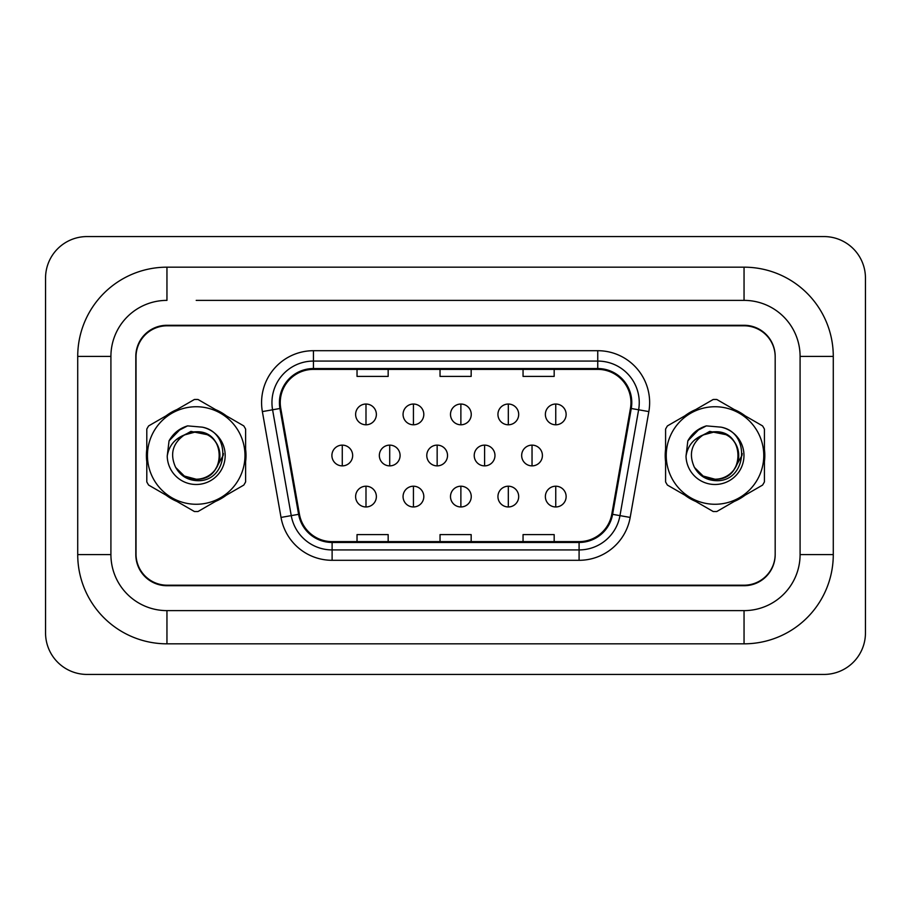 <?xml version="1.0" encoding="UTF-8"?>
<svg xmlns="http://www.w3.org/2000/svg" width="911" height="911" viewBox="0 0 911 911"><rect width="100%" height="100%" fill="white"/><g stroke="black" fill="none" stroke-linecap="round" stroke-linejoin="round"><path stroke-width="1.37" d="M146.398 455.5A49.809 49.809 0 0 0 146.796 461.718A49.809 49.809 0 0 1 146.796 449.282A49.809 49.809 0 0 0 146.398 455.5M166.121 495.185A49.809 49.809 0 0 0 176.882 501.403A49.809 49.809 0 0 1 166.121 495.185M215.531 501.403A49.809 49.809 0 0 0 226.292 495.185A49.809 49.809 0 0 1 215.531 501.403M245.617 461.718A49.809 49.809 0 0 0 245.617 449.282A49.809 49.809 0 0 1 245.617 461.718M665.201 455.5A49.809 49.809 0 0 0 665.588 461.718A49.809 49.809 0 0 1 665.588 449.282A49.809 49.809 0 0 0 665.201 455.5M684.913 495.185A49.809 49.809 0 0 0 695.674 501.403A49.809 49.809 0 0 1 684.913 495.185M734.323 501.403A49.809 49.809 0 0 0 745.084 495.185A49.809 49.809 0 0 1 734.323 501.403M764.42 461.718A49.809 49.809 0 0 0 764.42 449.282A49.809 49.809 0 0 1 764.42 461.718M280.246 402.582A33.206 33.206 0 0 1 313.452 369.376L597.753 369.376A33.206 33.206 0 0 1 630.446 408.344L611.793 514.18A33.206 33.206 0 0 1 579.089 541.624L332.116 541.624A33.206 33.206 0 0 1 299.423 514.18L280.759 408.344A33.206 33.206 0 0 1 280.246 402.582M279.426 402.582A34.037 34.037 0 0 0 279.939 408.492L298.603 514.328A34.037 34.037 0 0 0 332.116 542.455L579.089 542.455A34.037 34.037 0 0 0 612.602 514.328L631.266 408.492A34.037 34.037 0 0 0 597.753 368.545L313.452 368.545A34.037 34.037 0 0 0 279.426 402.582M262.368 411.59A51.881 51.881 0 0 1 313.452 350.701L597.753 350.701A51.881 51.881 0 0 1 648.848 411.59L630.184 517.425A51.881 51.881 0 0 1 579.089 560.299L332.116 560.299A51.881 51.881 0 0 1 281.021 517.425L262.368 411.59L272.583 409.791A41.507 41.507 0 0 1 313.452 361.075L597.753 361.075A41.507 41.507 0 0 1 638.622 409.791L619.97 515.626A41.507 41.507 0 0 1 579.089 549.925L332.116 549.925A41.507 41.507 0 0 1 291.247 515.626L272.583 409.791A41.507 41.507 0 0 1 271.956 402.582M226.292 415.815A49.809 49.809 0 0 0 215.531 409.597A49.809 49.809 0 0 1 226.292 415.815M176.882 409.597A49.809 49.809 0 0 0 166.121 415.815A49.809 49.809 0 0 1 176.882 409.597M745.084 415.815A49.809 49.809 0 0 0 734.323 409.597A49.809 49.809 0 0 1 745.084 415.815M695.674 409.597A49.809 49.809 0 0 0 684.913 415.815A49.809 49.809 0 0 1 695.674 409.597M775.181 356.93A31.122 31.122 0 0 0 744.048 325.796L167.157 325.796A31.122 31.122 0 0 0 136.024 356.93L136.024 554.07A31.122 31.122 0 0 0 167.157 585.204L744.048 585.204A31.122 31.122 0 0 0 775.181 554.07L775.181 356.93M440.036 369.376L440.036 376.402L471.169 376.402L471.169 369.376M357.032 369.376L357.032 376.402L388.166 376.402L388.166 369.376M523.051 369.376L523.051 376.402L554.173 376.402L554.173 369.376M471.169 541.624L471.169 534.598L440.036 534.598L440.036 541.624M388.166 541.624L388.166 534.598L357.032 534.598L357.032 541.624M554.173 541.624L554.173 534.598L523.051 534.598L523.051 541.624M196.207 300.379L744.048 300.379L196.207 300.379M833.28 356.406L800.086 356.406L800.086 554.594L800.086 356.406A56.026 56.026 0 0 0 744.048 300.379L744.048 267.174L166.952 267.174A89.232 89.232 0 0 0 77.72 356.406L77.72 554.594A89.232 89.232 0 0 0 166.952 643.826L744.048 643.826A89.232 89.232 0 0 0 833.28 554.594L833.28 356.406A89.232 89.232 0 0 0 744.048 267.174M744.048 643.826L744.048 610.621L166.952 610.621L744.048 610.621A56.026 56.026 0 0 0 800.086 554.594L833.28 554.594M77.72 554.594L110.914 554.594L110.914 356.406L110.914 554.594A56.026 56.026 0 0 0 166.952 610.621L166.952 643.826M744.048 325.284L166.952 325.284A31.122 31.122 0 0 0 135.819 356.406L135.819 554.594A31.122 31.122 0 0 0 166.952 585.716L744.048 585.716A31.122 31.122 0 0 0 775.181 554.594L775.181 356.406A31.122 31.122 0 0 0 744.048 325.284M166.952 267.174L166.952 300.379A56.026 56.026 0 0 0 110.914 356.406L77.72 356.406M865.45 278.071A41.507 41.507 0 0 0 823.943 236.564L87.057 236.564A41.507 41.507 0 0 0 45.55 278.071L45.55 632.929A41.507 41.507 0 0 0 87.057 674.436L823.943 674.436A41.507 41.507 0 0 0 865.45 632.929L865.45 278.071M365.994 404.04A10.374 10.374 0 0 0 355.62 414.414A10.374 10.374 0 0 0 365.994 424.788A10.374 10.374 0 0 0 376.368 414.414A10.374 10.374 0 0 0 365.994 404.04L365.994 424.788A10.374 10.374 0 0 0 376.368 414.414A10.374 10.374 0 0 0 365.994 404.04M342.274 445.126A10.374 10.374 0 0 0 331.9 455.5A10.374 10.374 0 0 0 342.274 465.874A10.374 10.374 0 0 0 352.659 455.5A10.374 10.374 0 0 0 342.274 445.126L342.274 465.874A10.374 10.374 0 0 0 352.659 455.5A10.374 10.374 0 0 0 342.274 445.126M365.994 486.212A10.374 10.374 0 0 0 355.62 496.586A10.374 10.374 0 0 0 365.994 506.96A10.374 10.374 0 0 0 376.368 496.586A10.374 10.374 0 0 0 365.994 486.212L365.994 506.96A10.374 10.374 0 0 0 376.368 496.586A10.374 10.374 0 0 0 365.994 486.212M413.435 404.04A10.374 10.374 0 0 0 403.061 414.414A10.374 10.374 0 0 0 413.435 424.788A10.374 10.374 0 0 0 423.809 414.414A10.374 10.374 0 0 0 413.435 404.04L413.435 424.788A10.374 10.374 0 0 0 423.809 414.414A10.374 10.374 0 0 0 413.435 404.04M460.875 404.04A10.374 10.374 0 0 0 450.501 414.414A10.374 10.374 0 0 0 460.875 424.788A10.374 10.374 0 0 0 471.249 414.414A10.374 10.374 0 0 0 460.875 404.04L460.875 424.788A10.374 10.374 0 0 0 471.249 414.414A10.374 10.374 0 0 0 460.875 404.04M508.315 404.04A10.374 10.374 0 0 0 497.941 414.414A10.374 10.374 0 0 0 508.315 424.788A10.374 10.374 0 0 0 518.689 414.414A10.374 10.374 0 0 0 508.315 404.04L508.315 424.788A10.374 10.374 0 0 0 518.689 414.414A10.374 10.374 0 0 0 508.315 404.04M555.756 404.04A10.374 10.374 0 0 0 545.37 414.414A10.374 10.374 0 0 0 555.756 424.788A10.374 10.374 0 0 0 566.13 414.414A10.374 10.374 0 0 0 555.756 404.04L555.756 424.788A10.374 10.374 0 0 0 566.13 414.414A10.374 10.374 0 0 0 555.756 404.04M389.714 445.126A10.374 10.374 0 0 0 379.34 455.5A10.374 10.374 0 0 0 389.714 465.874A10.374 10.374 0 0 0 400.088 455.5A10.374 10.374 0 0 0 389.714 445.126L389.714 465.874A10.374 10.374 0 0 0 400.088 455.5A10.374 10.374 0 0 0 389.714 445.126M437.155 445.126A10.374 10.374 0 0 0 426.781 455.5A10.374 10.374 0 0 0 437.155 465.874A10.374 10.374 0 0 0 447.529 455.5A10.374 10.374 0 0 0 437.155 445.126L437.155 465.874A10.374 10.374 0 0 0 447.529 455.5A10.374 10.374 0 0 0 437.155 445.126M484.595 445.126A10.374 10.374 0 0 0 474.221 455.5A10.374 10.374 0 0 0 484.595 465.874A10.374 10.374 0 0 0 494.969 455.5A10.374 10.374 0 0 0 484.595 445.126L484.595 465.874A10.374 10.374 0 0 0 494.969 455.5A10.374 10.374 0 0 0 484.595 445.126M413.435 486.212A10.374 10.374 0 0 0 403.061 496.586A10.374 10.374 0 0 0 413.435 506.96A10.374 10.374 0 0 0 423.809 496.586A10.374 10.374 0 0 0 413.435 486.212L413.435 506.96A10.374 10.374 0 0 0 423.809 496.586A10.374 10.374 0 0 0 413.435 486.212M460.875 486.212A10.374 10.374 0 0 0 450.501 496.586A10.374 10.374 0 0 0 460.875 506.96A10.374 10.374 0 0 0 471.249 496.586A10.374 10.374 0 0 0 460.875 486.212L460.875 506.96A10.374 10.374 0 0 0 471.249 496.586A10.374 10.374 0 0 0 460.875 486.212M508.315 486.212A10.374 10.374 0 0 0 497.941 496.586A10.374 10.374 0 0 0 508.315 506.96A10.374 10.374 0 0 0 518.689 496.586A10.374 10.374 0 0 0 508.315 486.212L508.315 506.96A10.374 10.374 0 0 0 518.689 496.586A10.374 10.374 0 0 0 508.315 486.212M555.756 486.212A10.374 10.374 0 0 0 545.37 496.586A10.374 10.374 0 0 0 555.756 506.96A10.374 10.374 0 0 0 566.13 496.586A10.374 10.374 0 0 0 555.756 486.212L555.756 506.96A10.374 10.374 0 0 0 566.13 496.586A10.374 10.374 0 0 0 555.756 486.212M223.423 453.541L223.161 455.5L215.144 469.791M207.754 434.786L190.923 431.393L175.96 439.842M742.214 453.541L741.953 455.5L733.936 469.791M726.545 434.786L709.715 431.393L694.751 439.842M532.035 445.126A10.374 10.374 0 0 0 521.661 455.5A10.374 10.374 0 0 0 532.035 465.874A10.374 10.374 0 0 0 542.409 455.5A10.374 10.374 0 0 0 532.035 445.126L532.035 465.874A10.374 10.374 0 0 0 542.409 455.5A10.374 10.374 0 0 0 532.035 445.126M219.915 454.646A23.72 23.72 0 0 0 184.341 434.968C172.714 443.236 169.753 453.906 175.459 466.99L175.777 467.548A23.72 23.72 0 0 0 196.207 479.22C226.805 480.701 226.805 430.299 196.207 431.78L184.341 434.968L196.207 431.78C226.805 430.299 226.805 480.701 196.207 479.22A23.72 23.72 0 0 0 219.927 455.5C218.515 441.095 210.612 433.18 196.207 431.78C226.805 430.299 226.805 480.701 196.207 479.22C226.805 480.701 226.805 430.299 196.207 431.78C226.805 430.299 226.805 480.701 196.207 479.22C226.805 480.701 226.805 430.299 196.207 431.78C226.805 430.299 226.805 480.701 196.207 479.22L184.352 476.043L175.777 467.548L184.352 476.043L196.207 479.22L184.352 476.043L175.777 467.548L184.352 476.043L196.207 479.22L184.352 476.043L175.777 467.548L184.352 476.043L196.207 479.22L184.352 476.043L175.777 467.548C180.321 475.553 187.131 479.903 196.207 480.609C227.932 483.263 232.874 432.702 202.288 427.157L187.586 425.881C179.387 428.398 173.215 433.397 169.047 440.867L167.225 456.126A28.993 28.993 0 0 0 196.207 484.493A28.993 28.993 0 0 0 202.288 427.157M196.207 504.261A48.761 48.761 0 0 0 244.979 455.5A48.761 48.761 0 0 0 196.207 406.739A48.761 48.761 0 0 0 147.445 455.5A48.761 48.761 0 0 0 196.207 504.261M196.207 511.526A56.026 56.026 0 0 0 198.04 511.504L243.784 485.085A56.026 56.026 0 0 0 245.617 481.908L245.617 429.092A56.026 56.026 0 0 0 243.784 425.915L198.04 399.496A56.026 56.026 0 0 0 194.373 399.496L148.63 425.915A56.026 56.026 0 0 0 146.796 429.092L146.796 481.908A56.026 56.026 0 0 0 148.63 485.085L194.373 511.504A56.026 56.026 0 0 0 196.207 511.526M167.225 456.126C168.899 445.912 174.605 438.851 184.341 434.968M169.047 440.867L180.777 428.785L187.415 425.927L180.777 428.785L169.082 440.81L180.777 428.785L187.415 425.927L180.777 428.785L169.047 440.867L180.777 428.785L187.586 425.881L176.916 431.415M187.415 425.927L180.777 428.785L169.082 440.81L180.777 428.785L187.415 425.927L180.777 428.785L169.082 440.81M738.707 454.646A23.72 23.72 0 0 0 703.133 434.968C691.506 443.236 688.545 453.906 694.25 466.99L694.569 467.548A23.72 23.72 0 0 0 714.998 479.22C745.597 480.701 745.597 430.299 714.998 431.78L703.133 434.968L714.998 431.78C745.597 430.299 745.597 480.701 714.998 479.22A23.72 23.72 0 0 0 738.719 455.5C737.306 441.095 729.404 433.18 714.998 431.78C745.597 430.299 745.597 480.701 714.998 479.22C745.597 480.701 745.597 430.299 714.998 431.78C745.597 430.299 745.597 480.701 714.998 479.22C745.597 480.701 745.597 430.299 714.998 431.78C745.597 430.299 745.597 480.701 714.998 479.22L703.144 476.043L694.569 467.548L703.144 476.043L714.998 479.22L703.144 476.043L694.569 467.548L703.144 476.043L714.998 479.22L703.144 476.043L694.569 467.548L703.144 476.043L714.998 479.22L703.144 476.043L694.569 467.548C699.113 475.553 705.923 479.903 714.998 480.609C746.724 483.263 751.666 432.702 721.079 427.157L706.378 425.881C698.179 428.398 692.007 433.397 687.839 440.867L686.017 456.126A28.993 28.993 0 0 0 714.998 484.493A28.993 28.993 0 0 0 721.079 427.157M714.998 504.261A48.761 48.761 0 0 0 763.771 455.5A48.761 48.761 0 0 0 714.998 406.739A48.761 48.761 0 0 0 666.237 455.5A48.761 48.761 0 0 0 714.998 504.261M714.998 511.526A56.026 56.026 0 0 0 716.832 511.504L762.575 485.085A56.026 56.026 0 0 0 764.42 481.908L764.42 429.092A56.026 56.026 0 0 0 762.575 425.915L716.832 399.496A56.026 56.026 0 0 0 713.165 399.496L667.421 425.915A56.026 56.026 0 0 0 665.588 429.092L665.588 481.908A56.026 56.026 0 0 0 667.421 485.085L713.165 511.504A56.026 56.026 0 0 0 714.998 511.526M686.017 456.126C687.691 445.912 693.396 438.851 703.133 434.968M706.207 425.927L699.58 428.785L687.873 440.81L699.58 428.785L706.207 425.927L699.58 428.785L687.873 440.81L699.58 428.785L706.207 425.927L699.58 428.785L687.873 440.81L699.58 428.785L706.207 425.927L699.58 428.785L687.839 440.867L699.58 428.785L706.378 425.881L695.708 431.415M597.753 350.701L597.753 368.545M272.583 409.791L279.939 408.492M332.116 560.299L332.116 542.455M579.089 542.455L579.089 560.299M612.602 514.328L630.184 517.425M281.021 517.425L298.603 514.328M631.266 408.492L648.848 411.59M313.452 350.701L313.452 368.545"/></g></svg>
